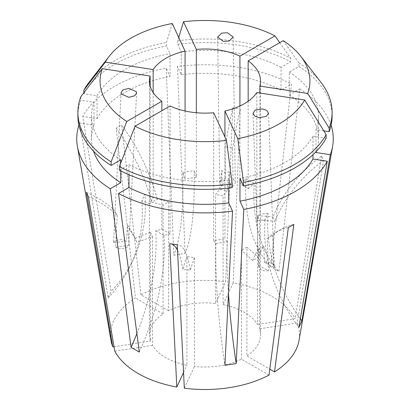 <?xml version="1.0" encoding="UTF-8"?>
<svg xmlns="http://www.w3.org/2000/svg" width="410" height="410" viewBox="0 0 410 410"><rect width="100%" height="100%" fill="white"/><g stroke="black" fill="none" stroke-linecap="round" stroke-linejoin="round"><path stroke-width="0.31" stroke-dasharray="2.05 1.54" d="M88.401 196.667A136.038 107.292 -24.9 0 1 117.219 215.296L115.256 212.252L115.205 210.96L113.58 242.694L126.572 241.167L127.402 224.982A136.038 107.292 -24.9 0 1 134.839 237.892A136.038 107.292 -24.9 0 1 135.044 238.338L137.053 242.674A233.208 183.926 -24.9 0 1 152.494 236.596L150.485 232.26L150.485 341.058A55.534 32.062 180 0 1 149.465 334.949A55.534 32.062 180 0 1 163.077 313.916L163.077 205.123L168.577 201.945A233.208 134.644 -120 0 0 157.271 199.111L151.777 202.284A233.208 134.644 -120 0 1 163.077 205.123M117.219 215.296L115.589 247.03L128.586 245.503A7.775 4.413 -177.1 0 1 115.589 247.03M128.586 245.503L129.411 229.318A136.038 107.292 -24.9 0 1 136.848 242.228A136.038 107.292 -24.9 0 1 137.053 242.674M127.402 224.982L129.621 229.318L136.607 92.978M232.547 148.712A136.038 28.746 98.8 0 1 240.265 108.993L232.757 107.83A136.038 28.746 98.8 0 0 225.039 147.554L229.046 146.554L232.547 148.712L232.982 179.257L229.497 187.237L229.277 171.662A136.038 28.746 98.8 0 0 227.232 190.609L219.719 189.451A233.208 49.282 98.8 0 0 215.583 194.673L223.091 195.836L223.091 304.635A55.534 32.062 180 0 1 244.268 312.276A55.534 32.062 180 0 1 257.506 324.505L257.506 215.706L259.515 220.042A233.208 183.926 -24.9 0 1 274.956 221.338L272.947 217.003A136.038 107.292 155.1 0 1 321.599 155.949L323.608 160.284L297.214 323.003A94.51 54.566 180 0 1 299.039 340.372M225.039 147.554L225.474 178.094L221.989 186.078A7.775 4.751 179.2 0 1 219.714 182.778A7.775 4.751 179.2 0 1 225.474 178.094M221.989 186.078L221.769 170.498A136.038 28.746 98.8 0 0 219.719 189.451M229.277 171.662L225.274 173.117L221.769 170.498M293.842 224.429A136.038 78.541 -120 0 0 280.691 229.523A136.038 78.541 -120 0 0 272.747 235.335L267.248 238.507L268.442 270.677L258.93 265.665L258.32 249.259A136.038 78.541 -120 0 0 252.729 260.57L258.223 257.393A233.208 134.644 -120 0 0 246.922 247.179L246.922 355.977L269.795 369.184M272.747 235.335L273.936 267.505L264.424 262.492A7.775 4.29 177.9 0 1 274.203 266.295A7.775 4.29 177.9 0 1 273.936 267.505M264.424 262.492L263.82 246.082A136.038 78.541 -120 0 0 258.223 257.393M258.32 249.259L260.391 248.778L263.82 246.082M240.265 108.993L233.193 282.869A94.51 54.566 180 0 1 271.825 296.363A94.51 54.566 180 0 1 295.205 318.672L257.506 324.505M283.213 40.667L298.9 62.945L298.9 66.517L289.27 72.078L289.27 94.93L299.725 88.893L278.938 271.466L270.692 266.705L291.479 84.132A128.268 74.056 180 0 0 177.468 66.492L185.079 253.462L173.814 255.204L166.204 68.234A128.268 74.056 180 0 0 82.743 116.425L111.141 291.387L108.122 297.891L79.724 122.928A128.268 74.056 180 0 0 78.915 125.219M299.725 88.893A128.268 74.056 180 0 1 331.085 125.219M321.599 155.949L295.205 318.672M136.878 333.581A194.34 112.202 -60 0 0 155.785 230.748A233.208 134.644 120 0 0 161.827 229.103L161.827 110.751M150.147 86.064L150.147 203.934A233.208 183.926 24.9 0 1 141.891 200.818L144.909 194.314A194.34 153.273 24.9 0 1 133.921 258.115A194.34 153.273 24.9 0 1 111.141 291.387M153.166 92.568L153.166 197.43L150.147 203.934M185.074 110.992L185.074 179.006A233.208 49.282 81.2 0 1 182.865 172.4L194.125 170.657A194.34 41.067 81.2 0 1 185.079 253.462M196.339 112.735L196.339 177.263L185.074 179.006M239.927 105.99L239.927 184.008A233.208 134.644 120 0 0 245.969 178.678L254.215 183.439A194.34 112.202 120 0 0 278.938 271.466M248.173 101.229L248.173 188.769L244.268 186.201L239.927 184.008M168.577 201.945L168.577 310.744A55.534 32.062 180 0 1 215.583 303.472L215.583 194.673M152.494 236.596L152.494 345.394A55.534 32.062 180 0 0 165.732 357.617A55.534 32.062 180 0 0 186.909 365.259L186.909 256.465A233.208 49.282 98.8 0 0 182.768 269.068L190.281 270.231A136.038 28.746 -81.2 0 0 177.955 244.857L170.447 243.694A136.038 28.746 -81.2 0 1 171.16 243.847M161.827 229.103L170.073 233.864L170.073 105.99M121.052 92.716L115.205 210.96A136.038 107.292 -24.9 0 0 86.392 192.336M114.795 351.226L152.494 345.394M114.021 346.701L150.485 341.058M135.044 238.338A233.208 183.926 -24.9 0 1 150.485 232.26M232.757 107.83L225.684 281.706L215.583 303.472M233.193 282.869L223.091 304.635M227.232 190.609A233.208 49.282 98.8 0 0 223.091 195.836M288.343 227.601A136.038 78.541 -120 0 0 275.192 232.701A136.038 78.541 -120 0 0 267.248 238.507M269.021 375.083L241.423 359.15A55.534 32.062 180 0 1 194.417 366.422L194.417 257.623L186.909 256.465M252.729 260.57A233.208 134.644 -120 0 0 241.423 250.351L241.423 359.15M172.251 23.503L166.506 42.466L166.506 46.038L170.032 53.633L170.032 76.486L166.204 68.234M88.975 82.446A127.1 73.38 180 0 1 166.506 42.466M246.922 247.179L241.423 250.351M297.214 323.003L259.515 328.835A55.534 32.062 180 0 1 260.534 334.949A55.534 32.062 180 0 1 246.922 355.977M259.515 328.835L259.515 220.042M300.335 318.775A194.34 153.273 -155.1 0 1 268.109 213.374L265.091 219.878A233.208 183.926 24.9 0 1 256.834 220.442L259.853 213.938L259.853 93.034M256.834 220.442L256.834 92.568M228.467 293.478A194.34 41.067 -98.8 0 1 227.135 241.787L215.875 243.53A233.208 49.282 81.2 0 1 213.661 240.608L224.926 238.866L224.926 137.001M213.661 240.608L213.661 112.735M168.577 310.744L140.978 294.81A94.51 54.566 180 0 1 225.684 281.706M140.978 294.81L121.657 125.019A136.038 78.541 60 0 1 157.271 199.111M110.961 340.372A94.51 54.566 180 0 1 135.479 297.983L116.158 128.192L121.657 125.019M93.572 151.269A113.493 65.523 180 0 1 91.507 138.821A113.493 65.523 180 0 1 94.008 125.137L79.724 122.928M83.871 92.732L83.871 93.746L97.026 95.786L97.026 118.633L82.743 116.425M97.026 118.633A113.493 65.523 180 0 1 170.032 76.486M120.73 159.864A113.493 65.523 180 0 1 91.507 115.974A113.493 65.523 180 0 1 94.008 102.285L94.008 125.137M120.73 170.903L120.73 163.047M97.026 95.786A113.493 65.523 180 0 1 170.032 53.633M77.9 115.974A127.1 73.38 180 0 1 80.852 100.25L94.008 102.285M83.871 93.746A127.1 73.38 180 0 1 166.506 46.038M80.852 96.678L80.852 100.25M178.745 37.5L177.771 40.723A127.1 73.38 180 0 1 290.654 58.189L290.654 61.761L281.024 67.322L281.024 90.169L291.479 84.132M279.733 42.676L290.654 58.189M289.27 94.93A113.493 65.523 180 0 1 318.493 138.821A113.493 65.523 180 0 1 316.428 151.269M289.27 72.078A113.493 65.523 180 0 1 318.493 115.974A113.493 65.523 180 0 1 315.992 129.657L315.992 151.726M326.129 138.196L312.973 136.161L312.973 154.683M312.973 136.161A113.493 65.523 180 0 1 239.968 178.309M298.9 66.517A127.1 73.38 180 0 1 332.1 115.974M323.808 130.867L315.992 129.657M298.9 62.945A127.1 73.38 180 0 1 321.025 82.446M177.771 40.723L177.771 44.295L181.297 51.891L181.297 74.743L177.468 66.492M181.297 74.743A113.493 65.523 180 0 1 281.024 90.169M181.297 51.891A113.493 65.523 180 0 1 281.024 67.322M177.771 44.295A127.1 73.38 180 0 1 290.654 61.761M232.229 187.647L228.703 180.051L228.703 188.062M228.703 180.051A113.493 65.523 180 0 1 128.976 164.625L119.346 170.186M128.976 174.778L128.976 164.625M184.315 388.188L194.417 366.422M183.542 372.516L186.909 365.259M163.077 313.916L135.479 297.983M116.158 128.192A136.038 78.541 60 0 1 151.777 202.284M177.243 244.785A136.038 28.746 -81.2 0 1 177.955 244.857M169.735 243.627A136.038 28.746 -81.2 0 1 170.447 243.694M177.51 250.177A136.038 28.746 -81.2 0 1 182.768 269.068M194.417 257.623A233.208 49.282 98.8 0 0 190.281 270.231M323.608 160.284A136.038 107.292 155.1 0 0 274.956 221.338M257.506 215.706A233.208 183.926 -24.9 0 1 272.947 217.003M245.969 178.678A194.34 112.202 120 0 0 270.692 266.705M248.173 188.769A233.208 134.644 120 0 0 254.215 183.439M155.785 230.748L164.031 235.509A233.208 134.644 120 0 0 170.073 233.864M164.031 235.509A194.34 112.202 -60 0 1 139.308 352.082M215.875 243.53A194.34 41.067 -98.8 0 0 224.921 365.325M227.135 241.787A233.208 49.282 81.2 0 1 224.926 238.866M265.091 219.878A194.34 153.273 -155.1 0 0 298.859 327.4M268.109 213.374A233.208 183.926 24.9 0 1 259.853 213.938M182.865 172.4A194.34 41.067 81.2 0 1 173.814 255.204M196.339 177.263A233.208 49.282 81.2 0 1 194.125 170.657M141.891 200.818A194.34 153.273 24.9 0 1 130.903 264.619A194.34 153.273 24.9 0 1 108.122 297.891M153.166 197.43A233.208 183.926 24.9 0 1 144.909 194.314M268.442 270.677A7.775 4.29 177.9 0 1 258.664 266.874A7.775 4.29 177.9 0 1 258.93 265.665M232.982 179.257A7.775 4.751 179.2 0 1 235.258 182.558A7.775 4.751 179.2 0 1 229.497 187.237M113.58 242.694A7.775 4.413 -177.1 0 1 126.572 241.167M217.633 37.125L219.714 182.778M268.535 113.165L274.203 266.295M149.465 81.062L149.465 334.949M136.848 242.228L134.839 237.892M280.691 229.523L275.192 232.701M260.534 81.062L260.534 334.949M91.507 115.974L91.507 138.821M318.493 115.974L318.493 138.821M130.903 264.619L133.921 258.115M252.985 113.344L258.664 266.874M233.182 37.049L235.258 182.558"/><path stroke-width="0.61" d="M136.345 91.681L136.607 92.978L134.726 95.776L128.889 97.334L121.314 94.008L121.052 92.716L122.938 89.918L128.776 88.36L136.345 91.681M223.394 41.425L217.633 37.125L221.728 33.133L227.422 32.749L233.182 37.049L229.087 41.041L223.394 41.425M255.256 110.08L262.333 108.86L266.792 110.423L268.535 113.165L266.259 116.43L259.187 117.649L254.728 116.086L252.985 113.344L255.256 110.08M331.085 125.219A128.268 74.056 180 0 1 332.633 146.18A128.268 74.056 180 0 1 330.276 154.719L301.878 320.897L298.859 327.4L327.257 161.222A128.268 74.056 180 0 1 243.796 209.407L236.186 363.583L224.921 365.325L232.531 211.15A128.268 74.056 180 0 1 118.521 193.51L128.976 187.472L128.976 174.778M136.878 333.581A194.34 112.202 -60 0 1 131.062 347.321L139.308 352.082L118.521 193.51M332.633 146.18L299.039 340.372A94.51 54.566 180 0 1 274.521 371.911L293.842 224.429L288.343 227.601L269.021 375.083A94.51 54.566 180 0 1 184.315 388.188L177.243 244.785L169.735 243.627L176.807 387.025A94.51 54.566 180 0 1 138.175 373.53A94.51 54.566 180 0 1 114.795 351.226L88.401 196.667L86.392 192.336L112.786 346.891L114.021 346.701M161.827 110.751L161.827 101.229A55.534 32.062 0 0 1 149.465 81.062A55.534 32.062 0 0 1 150.147 76.06L150.147 86.064M185.074 110.992L185.074 51.137A55.534 32.062 0 0 0 153.166 69.556L153.166 92.568M239.927 105.99L239.927 56.134A55.534 32.062 0 0 0 196.339 49.395L196.339 112.735M274.521 371.911L269.795 369.184M153.166 69.556L105.303 62.156A104.939 60.588 180 0 1 109.203 56.329A104.939 60.588 180 0 1 172.251 23.503L185.074 51.137M105.303 62.156L83.871 90.174A127.1 73.38 180 0 1 88.975 82.446L109.203 56.329M111.1 161.853L126.787 121.457A104.939 60.588 180 0 1 102.285 68.66L80.852 96.678A127.1 73.38 180 0 0 77.9 112.401L77.9 115.974A127.1 73.38 180 0 0 111.1 165.425L111.1 161.853A127.1 73.38 180 0 1 77.9 112.401M243.494 182.332L237.749 138.621A104.939 60.588 180 0 0 304.697 99.968L326.129 134.623A127.1 73.38 180 0 1 243.494 182.332L243.494 185.904L239.968 178.309L239.968 201.161L243.796 209.407M226.489 140.363L232.229 184.075A127.1 73.38 180 0 1 119.346 166.614L135.034 126.218L170.073 105.99A55.534 32.062 0 0 0 213.661 112.735L226.489 140.363A104.939 60.588 180 0 1 135.034 126.218M259.853 93.034L259.853 86.064A55.534 32.062 0 0 0 260.534 81.062A55.534 32.062 0 0 0 248.173 60.895L248.173 101.229M224.926 137.001L224.926 110.992A55.534 32.062 0 0 0 256.834 92.568L304.697 99.968M150.147 76.06L102.285 68.66M126.787 121.457L161.827 101.229M237.749 138.621L224.926 110.992M112.786 346.891A94.51 54.566 180 0 1 110.961 340.372L77.367 146.18A128.268 74.056 180 0 1 78.915 125.219M131.062 347.321L110.275 188.754A128.268 74.056 180 0 1 77.367 146.18M110.275 188.754L120.73 182.711A113.493 65.523 180 0 1 93.572 151.269M120.73 182.711L120.73 170.903M120.73 163.047L120.73 159.864L111.1 165.425M83.871 90.174L83.871 92.732M196.339 49.395L183.511 21.761L178.745 37.5M183.511 21.761A104.939 60.588 180 0 1 274.966 35.906L279.733 42.676M316.428 151.269A113.493 65.523 180 0 1 315.992 152.505L330.276 154.719M312.973 154.683L312.973 159.008L327.257 161.222M312.973 159.008A113.493 65.523 180 0 1 239.968 201.161M315.992 151.726L315.992 152.505M248.173 60.895L283.213 40.667A104.939 60.588 180 0 1 300.796 56.329L321.025 82.446A127.1 73.38 180 0 1 332.1 112.401L332.1 115.974A127.1 73.38 180 0 1 329.148 131.692L323.808 130.867M326.129 134.623L326.129 138.196A127.1 73.38 180 0 1 243.494 185.904M332.1 112.401A127.1 73.38 180 0 1 329.148 128.12L329.148 131.692M300.796 56.329A104.939 60.588 180 0 1 307.715 93.47L329.148 128.12M239.927 56.134L274.966 35.906M228.703 188.062L228.703 202.904L232.531 211.15M228.703 202.904A113.493 65.523 180 0 1 128.976 187.472M232.229 184.075L232.229 187.647A127.1 73.38 180 0 1 119.346 170.186L119.346 166.614M176.807 387.025L183.542 372.516M307.715 93.47L259.853 86.064M171.16 243.847A136.038 28.746 -81.2 0 1 177.51 250.177M228.467 293.478A194.34 41.067 -98.8 0 0 236.186 363.583M300.335 318.775A194.34 153.273 -155.1 0 0 301.878 320.897"/></g></svg>
